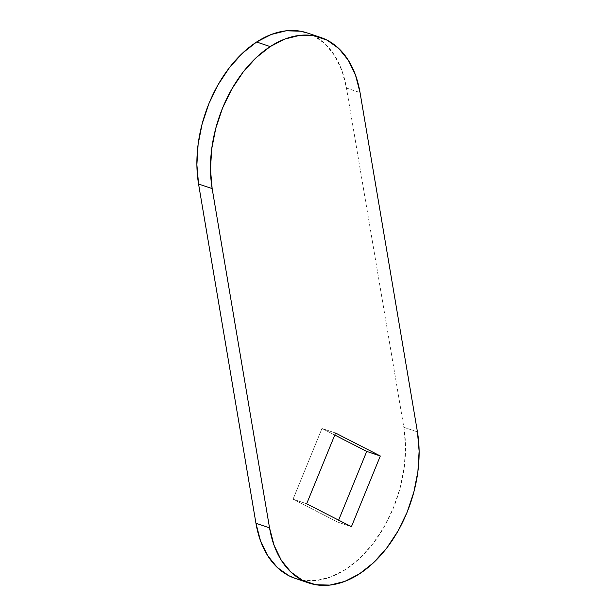 <?xml version="1.0" encoding="UTF-8"?>
<svg xmlns="http://www.w3.org/2000/svg" width="616" height="616" viewBox="0 0 616 616"><rect width="100%" height="100%" fill="white"/><g stroke="black" fill="none" stroke-linecap="round" stroke-linejoin="round"><path stroke-width="0.46" stroke-dasharray="3.08 2.31" d="M307.484 33.025L313.559 35.613L325.163 43.89L334.742 55.709L341.934 70.617L346.462 88.042L360.052 92.608L346.462 88.042A108.778 70.932 108.6 0 0 307.161 32.918M302.217 580.172A108.778 70.932 108.6 0 0 378.855 535.489A108.778 70.932 108.6 0 0 403.85 427.319L346.462 88.042L403.85 427.319L405.528 446.585L404.304 466.951L400.215 487.641L393.432 507.861L384.199 526.819L372.888 543.805L359.921 558.158L345.799 569.33L331.062 576.884L316.285 580.534L302.033 580.141L295.572 578.524M337.814 522.137L338.623 520.15L337.814 522.137L351.413 526.703L337.814 522.137L293.062 499.206L337.814 522.137M334.757 435.035L321.976 428.482L293.062 499.206L306.66 503.78L293.062 499.206L321.976 428.482L334.757 435.035M403.85 427.319L417.44 431.893L403.85 427.319M335.574 433.048L321.976 428.482L335.574 433.048"/><path stroke-width="0.92" d="M320.759 37.484L307.161 32.918A108.778 70.932 108.6 0 0 256.61 42.003A108.778 70.932 108.6 0 0 198.56 184.015L212.15 188.581A108.778 70.932 -71.4 0 1 270.201 46.577A108.778 70.932 -71.4 0 1 320.759 37.484A108.778 70.932 -71.4 0 1 360.052 92.608L417.44 431.893L419.119 451.158L417.894 471.525L413.813 492.215L407.022 512.427L397.797 531.392L386.478 548.379L373.512 562.731L359.39 573.896L344.66 581.45L329.883 585.1L315.631 584.707L302.441 580.287L290.837 572.01L281.258 560.19L274.066 545.283L269.538 527.866L212.15 188.581L210.472 169.315L211.696 148.949L215.785 128.259L222.569 108.046L231.801 89.081L243.112 72.095L256.079 57.742L270.201 46.577L284.939 39.024L299.715 35.366L313.968 35.759L327.15 40.179L338.762 48.464L348.34 60.283L355.532 75.191L360.052 92.608L417.44 431.893A108.778 70.932 -71.4 0 1 389.474 544.367A108.778 70.932 -71.4 0 1 308.839 582.99A108.778 70.932 -71.4 0 1 269.538 527.866L255.948 523.292L198.56 184.015L196.881 164.749L198.106 144.383L202.187 123.693L208.978 103.473L218.203 84.515L229.522 67.529L242.488 53.176L256.61 42.003L270.201 46.577L256.61 42.003L271.34 34.45L286.117 30.8L300.369 31.193L307.484 33.025M295.572 578.524L288.85 575.721L277.238 567.444L267.66 555.624L260.468 540.717L255.948 523.292A108.778 70.932 108.6 0 0 295.241 578.416A108.778 70.932 108.6 0 0 302.217 580.172M338.623 520.15L366.728 451.413L334.757 435.035L366.728 451.413L380.318 455.979L335.574 433.048L306.66 503.78L351.413 526.703L380.318 455.979L335.574 433.048L306.66 503.78L351.413 526.703L380.318 455.979L366.728 451.413L338.623 520.15M269.538 527.866L255.948 523.292L198.56 184.015L212.15 188.581L269.538 527.866M295.241 578.416L308.839 582.99"/></g></svg>
